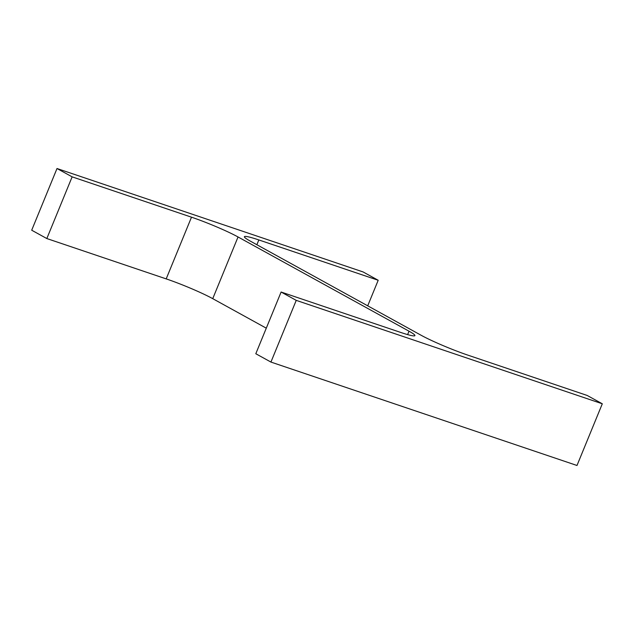 <?xml version="1.0" encoding="UTF-8"?>
<svg xmlns="http://www.w3.org/2000/svg" width="634" height="634" viewBox="0 0 634 634"><rect width="100%" height="100%" fill="white"/><g stroke="black" fill="none" stroke-linecap="round" stroke-linejoin="round"><path stroke-width="0.95" d="M266.288 328.174L212.739 298.662A36.146 3.091 -157.7 0 0 166.195 278.889L46.829 238.55L31.7 230.213L57.005 168.517L363.068 271.931L378.197 280.268L367.712 305.826M378.197 280.268L258.831 239.937A36.146 3.091 -157.7 0 0 244.391 236.696A36.146 3.091 -157.7 0 0 250.287 241.102L421.261 335.338A36.146 3.091 -157.7 0 0 467.805 355.111L587.171 395.45L602.3 403.787L296.236 300.365L281.108 292.028L400.474 332.359A36.146 3.091 -157.7 0 0 414.921 335.608A36.146 3.091 -157.7 0 0 409.025 331.202L238.043 236.965L212.739 298.662M46.829 238.55L72.133 176.854L191.5 217.185A36.146 3.091 -157.7 0 1 238.043 236.965M72.133 176.854L57.005 168.517M602.3 403.787L576.995 465.483L270.932 362.069L255.803 353.732L281.108 292.028M296.236 300.365L270.932 362.069M409.025 331.202L407.622 334.601M191.5 217.185L166.195 278.889M258.831 239.937L256.865 244.732"/></g></svg>
